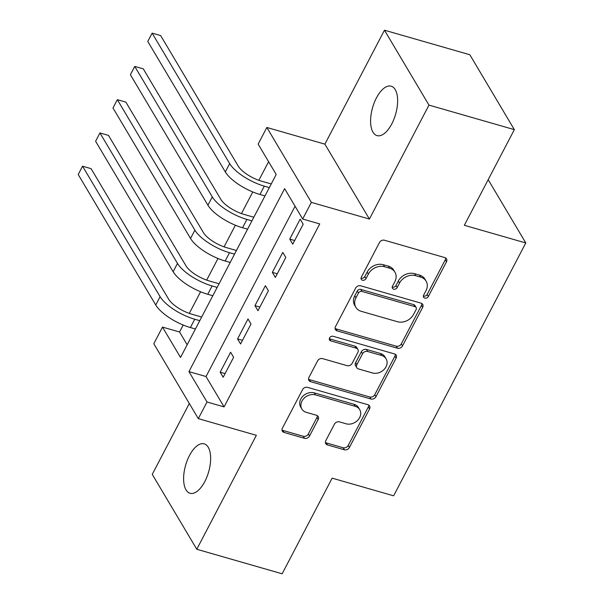 <?xml version="1.0" encoding="UTF-8"?>
<svg xmlns="http://www.w3.org/2000/svg" width="604" height="604" viewBox="0 0 604 604"><rect width="100%" height="100%" fill="white"/><g stroke="black" fill="none" stroke-linecap="round" stroke-linejoin="round"><path stroke-width="0.91" d="M424.801 298.127A2.763 2.235 149.3 0 0 428.342 296.519L446.477 261.819A3.941 3.194 149.3 0 0 446.515 258.837A3.941 3.194 149.3 0 0 444.838 257.591L384.506 240.249A3.941 3.194 149.3 0 0 379.448 242.551L361.313 277.251A2.763 2.235 149.3 0 0 361.283 279.335A2.763 2.235 149.3 0 0 362.46 280.211A2.763 2.235 149.3 0 0 366.001 278.595L368.349 274.11A12.616 10.223 149.3 0 1 384.537 266.742L389.565 268.184A12.616 10.223 149.3 0 1 394.948 272.193A12.616 10.223 149.3 0 1 394.827 281.721L392.479 286.205A2.763 2.235 149.3 0 0 392.457 288.289A2.763 2.235 149.3 0 0 393.634 289.165A2.763 2.235 149.3 0 0 397.175 287.557L399.523 283.065A12.616 10.223 149.3 0 1 415.711 275.696L420.731 277.145A12.616 10.223 149.3 0 1 426.114 281.147A12.616 10.223 149.3 0 1 425.994 290.675L423.646 295.167A2.763 2.235 149.3 0 0 423.623 297.251A2.763 2.235 149.3 0 0 424.801 298.127M423.374 296.028A2.763 2.235 149.3 0 0 423.6 296.103A2.763 2.235 149.3 0 0 427.141 294.488L445.276 259.796A3.941 3.194 149.3 0 0 445.676 257.968M361.041 278.112A2.763 2.235 149.3 0 0 361.26 278.187A2.763 2.235 149.3 0 0 364.801 276.572L367.149 272.079L368.349 274.11M392.207 287.066A2.763 2.235 149.3 0 0 392.426 287.142A2.763 2.235 149.3 0 0 395.967 285.533L398.315 281.041L399.523 283.065M204.832 481.516A25.708 11.989 -74 0 0 204.235 443.857A25.708 11.989 -74 0 0 189.43 455.605A25.708 11.989 -74 0 0 190.034 493.264A25.708 11.989 -74 0 0 204.832 481.516M391.807 123.865A25.708 11.989 -74 0 0 391.211 86.198A25.708 11.989 -74 0 0 376.413 97.946A25.708 11.989 -74 0 0 377.009 135.613A25.708 11.989 -74 0 0 391.807 123.865M325.798 440.678A3.941 3.194 149.3 0 0 325.76 443.661A3.941 3.194 149.3 0 0 327.436 444.906L344.363 449.776A3.941 3.194 149.3 0 0 349.422 447.473L369.565 408.938A3.941 3.194 149.3 0 0 369.603 405.956A3.941 3.194 149.3 0 0 367.927 404.71L307.595 387.368A3.941 3.194 149.3 0 0 302.536 389.671L282.393 428.206A3.941 3.194 149.3 0 0 282.355 431.18A3.941 3.194 149.3 0 0 284.039 432.434L304.484 438.308A3.941 3.194 149.3 0 0 309.542 436.005L318.165 419.516A3.941 3.194 149.3 0 0 318.202 416.541A3.941 3.194 149.3 0 0 316.519 415.288L306.379 412.373A10.547 8.539 149.3 0 1 301.879 409.021A10.547 8.539 149.3 0 1 303.91 398.406A10.547 8.539 149.3 0 1 315.514 394.903L355.228 406.318A10.547 8.539 149.3 0 1 359.727 409.663A10.547 8.539 149.3 0 1 357.696 420.286A10.547 8.539 149.3 0 1 346.092 423.789L339.478 421.886A3.941 3.194 149.3 0 0 334.42 424.189L325.798 440.678M207.006 401.992L198.308 418.632L153.793 343.721L162.484 327.089L180.536 357.455L276.194 174.473L258.15 144.099L266.847 127.467L311.362 202.378L302.664 219.01L284.62 188.644L188.954 371.626L207.006 401.992L224.076 406.9L319.735 223.918L302.664 219.01M514.336 129.641L428.976 105.111L384.461 30.2L469.821 54.737L514.336 129.641L464.333 225.292L525.79 242.959L393.604 495.816L332.147 478.149L282.144 573.8L196.783 549.263L256.353 435.318L198.308 418.632M384.461 30.2L324.892 144.152L369.406 219.056L428.976 105.111M369.406 219.056L311.362 202.378M397.462 348.214A3.941 3.194 149.3 0 0 402.521 345.911L422.664 307.376A3.941 3.194 149.3 0 0 422.702 304.393A3.941 3.194 149.3 0 0 421.018 303.148L360.694 285.805A3.941 3.194 149.3 0 0 355.635 288.108L335.492 326.643A3.941 3.194 149.3 0 0 335.454 329.618A3.941 3.194 149.3 0 0 337.13 330.871L397.462 348.214L396.254 346.183A3.941 3.194 149.3 0 0 401.313 343.887L421.464 305.352A3.941 3.194 149.3 0 0 421.864 303.525M396.118 358.157L375.967 396.692A3.941 3.194 149.3 0 1 370.909 398.995L310.584 381.652A3.941 3.194 149.3 0 1 308.901 380.399A3.941 3.194 149.3 0 1 308.938 377.424L317.561 360.935A3.941 3.194 149.3 0 1 322.619 358.633L347.089 365.662A3.941 3.194 149.3 0 0 352.147 363.359L357.862 352.419A3.941 3.194 149.3 0 0 357.9 349.444A3.941 3.194 149.3 0 0 356.224 348.191L330.75 340.867A2.763 2.235 149.3 0 1 329.573 339.992A2.763 2.235 149.3 0 1 330.101 337.213A2.763 2.235 149.3 0 1 333.144 336.3L394.472 353.929A3.941 3.194 149.3 0 1 396.156 355.175A3.941 3.194 149.3 0 1 396.118 358.157L394.91 356.133L374.767 394.669L375.967 396.692M189.309 403.495L152.261 474.359L196.783 549.263M292.751 244.175L303.185 224.212L300.18 219.146L289.746 239.108L292.751 244.175M275.356 277.44L285.798 257.478L282.785 252.419L272.351 272.381L275.356 277.44M257.968 310.713L268.402 290.751L265.39 285.692L254.956 305.654L257.968 310.713M240.573 343.986L251.007 324.023L248.002 318.957L237.568 338.919L240.573 343.986M295.069 206.221L206.024 376.534L224.076 406.9M230.607 352.23L220.173 372.192L223.178 377.251L233.612 357.289L230.607 352.23M268.599 161.683L258.859 180.309M252.774 191.951L241.464 213.582M235.379 225.224L224.069 246.855M217.984 258.489L206.674 280.12M200.596 291.762L189.286 313.393M183.201 325.027L179.562 331.996L187.157 344.786M525.79 242.959L488.183 179.675M179.562 331.996L162.484 327.089M324.892 144.152L266.847 127.467M206.024 376.534L188.954 371.626M289.746 239.108L294.661 240.52M272.351 272.381L277.266 273.793M254.956 305.654L259.871 307.066M237.568 338.919L242.483 340.331M220.173 372.192L225.088 373.604M426.114 281.147L424.914 279.123A12.616 10.223 149.3 0 0 419.531 275.122L420.731 277.145M398.315 281.041A12.616 10.223 149.3 0 1 414.503 273.672L419.531 275.122M394.948 272.193L393.748 270.162A12.616 10.223 149.3 0 0 388.364 266.16L389.565 268.184M367.149 272.079A12.616 10.223 149.3 0 1 383.336 264.718L388.364 266.16M335.092 328.463A3.941 3.194 149.3 0 0 335.93 328.848L396.254 346.183M416.096 309.618A2.763 2.235 149.3 0 0 416.118 307.534A2.763 2.235 149.3 0 0 414.94 306.658L361.992 291.438A2.763 2.235 149.3 0 0 358.451 293.046L355.975 297.78A12.616 10.223 149.3 0 0 355.854 307.308A12.616 10.223 149.3 0 0 361.237 311.317L397.432 321.721A12.616 10.223 149.3 0 0 413.619 314.352L416.096 309.618M416.118 307.534L414.918 305.511A2.763 2.235 149.3 0 0 413.74 304.635L414.94 306.658M355.854 307.308L354.654 305.284A12.616 10.223 149.3 0 1 354.767 295.756L357.243 291.022A2.763 2.235 149.3 0 1 360.784 289.414L413.74 304.635M308.538 379.244A3.941 3.194 149.3 0 0 309.384 379.629L369.708 396.971A3.941 3.194 149.3 0 0 374.767 394.669M357.9 349.444L356.7 347.421A3.941 3.194 149.3 0 0 355.016 346.168L329.55 338.844L330.75 340.867M372.472 372.962A10.547 8.539 149.3 0 0 384.076 369.459A10.547 8.539 149.3 0 0 386.107 358.836A10.547 8.539 149.3 0 0 381.607 355.484L367.617 351.468A3.941 3.194 149.3 0 0 362.559 353.77L356.836 364.71A3.941 3.194 149.3 0 0 356.798 367.685A3.941 3.194 149.3 0 0 358.482 368.938L372.472 372.962M386.107 358.836L384.907 356.813A10.547 8.539 149.3 0 0 380.407 353.461L381.607 355.484M356.798 367.685L355.597 365.662A3.941 3.194 149.3 0 1 355.635 362.687L361.351 351.747A3.941 3.194 149.3 0 1 366.417 349.444L380.407 353.461M394.91 356.133A3.941 3.194 149.3 0 0 395.31 354.306M359.727 409.663L358.527 407.64A10.547 8.539 149.3 0 0 354.027 404.295L355.228 406.318M301.879 409.021L300.679 406.998A10.547 8.539 149.3 0 1 302.71 396.375A10.547 8.539 149.3 0 1 314.307 392.879L354.027 404.295M281.993 430.025A3.941 3.194 149.3 0 0 282.838 430.41L303.276 436.284A3.941 3.194 149.3 0 0 308.334 433.982L316.957 417.492A3.941 3.194 149.3 0 0 317.357 415.665M325.397 442.506A3.941 3.194 149.3 0 0 326.236 442.883L343.163 447.753A3.941 3.194 149.3 0 0 348.221 445.45L368.364 406.915A3.941 3.194 149.3 0 0 368.765 405.088M271.241 183.956L261.29 181.094A20.083 7.135 -152.4 0 1 238.203 166.062L160.664 35.583L152.125 33.129L229.671 163.608A30.124 10.706 27.6 0 0 264.303 186.153L269.331 187.602M152.125 33.129L147.776 41.45L225.322 171.929A30.124 10.706 27.6 0 0 259.954 194.473L264.982 195.923M253.846 217.221L243.903 214.367A20.083 7.135 -152.4 0 1 220.815 199.335L143.269 68.848L134.737 66.402L212.276 196.881A30.124 10.706 27.6 0 0 246.908 219.426L251.936 220.875M134.737 66.402L130.388 74.715L207.927 205.201A30.124 10.706 27.6 0 0 242.559 227.746L247.587 229.188M236.451 250.494L226.508 247.632A20.083 7.135 -152.4 0 1 203.42 232.608L125.881 102.121L117.342 99.668L194.881 230.154A30.124 10.706 27.6 0 0 229.512 252.698L234.548 254.141M117.342 99.668L112.993 107.988L190.532 238.467A30.124 10.706 27.6 0 0 225.164 261.011L230.199 262.461M219.056 283.767L209.112 280.905A20.083 7.135 -152.4 0 1 186.024 265.873L108.486 135.394L99.947 132.94L177.493 263.419A30.124 10.706 27.6 0 0 212.125 285.964L217.153 287.413M99.947 132.94L95.598 141.253L173.144 271.74A30.124 10.706 27.6 0 0 207.776 294.284L212.804 295.726M201.668 317.032L191.725 314.178A20.083 7.135 -152.4 0 1 168.637 299.146L91.091 168.659L82.552 166.206L160.098 296.692A30.124 10.706 27.6 0 0 194.73 319.237L199.758 320.679M82.552 166.206L78.21 174.526L155.749 305.012A30.124 10.706 27.6 0 0 190.381 327.557L195.409 328.999M427.141 294.488L428.342 296.519M364.801 276.572L366.001 278.595M395.967 285.533L397.175 287.557M414.503 273.672L415.711 275.696M383.336 264.718L384.537 266.742M445.276 259.796L446.477 261.819M335.93 328.848L337.13 330.871M421.464 305.352L422.664 307.376M401.313 343.887L402.521 345.911M360.784 289.414L361.992 291.438M357.243 291.022L358.451 293.046M354.767 295.756L355.975 297.78M369.708 396.971L370.909 398.995M309.384 379.629L310.584 381.652M355.016 346.168L356.224 348.191M366.417 349.444L367.617 351.468M361.351 351.747L362.559 353.77M355.635 362.687L356.836 364.71M314.307 392.879L315.514 394.903M316.957 417.492L318.165 419.516M308.334 433.982L309.542 436.005M303.276 436.284L304.484 438.308M282.838 430.41L284.039 432.434M368.364 406.915L369.565 408.938M348.221 445.45L349.422 447.473M343.163 447.753L344.363 449.776M326.236 442.883L327.436 444.906M264.303 186.153L259.954 194.473M229.671 163.608L225.322 171.929M246.908 219.426L242.559 227.746M212.276 196.881L207.927 205.201M229.512 252.698L225.164 261.011M194.881 230.154L190.532 238.467M212.125 285.964L207.776 294.284M177.493 263.419L173.144 271.74M194.73 319.237L190.381 327.557M160.098 296.692L155.749 305.012"/></g></svg>
